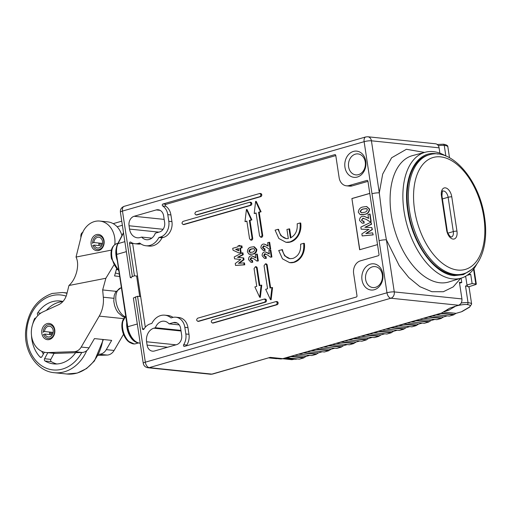 <?xml version="1.0" encoding="UTF-8"?>
<svg xmlns="http://www.w3.org/2000/svg" width="511" height="511" viewBox="0 0 511 511"><rect width="100%" height="100%" fill="white"/><g stroke="black" fill="none" stroke-linecap="round" stroke-linejoin="round"><path stroke-width="0.77" d="M151.805 238.139L141.688 237.091A10.539 8.451 -84.1 0 0 146.523 239.729A10.539 8.451 -84.1 0 0 149.161 239.487A10.539 8.451 -84.1 0 0 155.318 233.176L159.547 231.962A7.908 6.336 95.9 0 0 164.631 222.483L163.622 215.827A7.908 6.336 95.9 0 0 158.193 209.759A7.908 6.336 95.9 0 0 156.213 209.938L134.131 216.281A7.908 6.336 95.9 0 0 129.047 225.76L129.545 229.088A11.331 9.083 95.9 0 0 137.338 237.787A11.331 9.083 95.9 0 0 140.167 237.526L141.688 237.091M372.423 266.838A10.539 8.451 95.9 0 1 375.061 266.601A10.539 8.451 95.9 0 1 382.305 274.688A10.539 8.451 95.9 0 1 375.521 287.329A10.539 8.451 95.9 0 1 372.889 287.565A10.539 8.451 95.9 0 1 365.64 279.479A10.539 8.451 95.9 0 1 372.423 266.838M370.469 264.117A13.177 10.565 95.9 0 1 382.822 273.928A13.177 10.565 95.9 0 1 374.346 289.724A13.177 10.565 95.9 0 1 361.992 279.913A13.177 10.565 95.9 0 1 370.469 264.117M355.381 154.156A10.539 8.451 95.9 0 1 358.019 153.913A10.539 8.451 95.9 0 1 365.263 162.006A10.539 8.451 95.9 0 1 358.479 174.641A10.539 8.451 95.9 0 1 355.841 174.883A10.539 8.451 95.9 0 1 348.598 166.79A10.539 8.451 95.9 0 1 355.381 154.156M353.427 151.428A13.177 10.565 95.9 0 1 365.78 161.246A13.177 10.565 95.9 0 1 357.304 177.042A13.177 10.565 95.9 0 1 344.951 167.231A13.177 10.565 95.9 0 1 353.427 151.428M131.321 277.901L130.279 277.492L134.438 275.787L129.526 243.325A1.054 0.843 95.9 0 1 130.797 242.163A13.177 10.565 -84.1 0 0 134.942 243.728A13.177 10.565 -84.1 0 0 138.238 243.428L139.688 243.012A16.601 13.312 -84.1 0 0 145.903 245.753A16.601 13.312 -84.1 0 0 158.87 237.5L160.32 237.085A13.177 10.565 -84.1 0 0 168.796 221.289L167.793 214.633A13.177 10.565 -84.1 0 0 162.683 205.952A1.054 0.843 95.9 0 1 162.952 203.998L334.788 154.648A1.054 0.843 95.9 0 1 335.772 155.433L339.144 177.713A10.539 8.451 -84.1 0 0 346.388 185.806A10.539 8.451 -84.1 0 0 349.026 185.563L366.943 180.421A1.054 0.843 95.9 0 1 367.933 181.207L379.009 254.452A1.054 0.843 95.9 0 1 378.332 255.711L360.415 260.859A10.539 8.451 -84.1 0 0 353.631 273.494L356.997 295.78A1.054 0.843 95.9 0 1 356.32 297.038L184.49 346.388A1.054 0.843 95.9 0 1 183.673 344.74A13.177 10.565 -84.1 0 0 185.838 333.977L184.835 327.315A13.177 10.565 -84.1 0 0 175.778 317.203A13.177 10.565 -84.1 0 0 172.482 317.503L171.032 317.919A16.601 13.312 -84.1 0 0 164.817 315.172A16.601 13.312 -84.1 0 0 151.85 323.425L150.4 323.84A13.177 10.565 -84.1 0 0 143.949 329.097A1.054 0.843 95.9 0 1 142.441 328.733L137.536 296.271L140.666 296.597L145.296 327.225M162.683 205.952L165.813 206.278A1.054 0.843 95.9 0 1 166.088 204.317L335.797 155.58M249.681 202.247L183.021 221.391C181.558 222.873 181.712 223.901 183.481 224.463L250.147 205.32L251.163 203.423L249.681 202.247L250.077 202.209M183.123 224.501L183.711 224.565A1.584 1.265 -84.1 0 0 184.107 224.527L250.773 205.384A1.584 1.265 -84.1 0 0 251.789 203.493A1.584 1.265 -84.1 0 0 250.703 202.279L250.109 202.215M276.004 301.579L212.257 319.886C210.8 321.368 210.954 322.39 212.723 322.958L276.47 304.652L277.486 302.755L276.004 301.579L276.4 301.541M212.365 322.997L212.953 323.061A1.584 1.265 -84.1 0 0 213.349 323.022L277.096 304.716A1.584 1.265 -84.1 0 0 278.112 302.819A1.584 1.265 -84.1 0 0 277.026 301.605L276.432 301.547M264.321 299.056L197.661 318.2C196.198 319.682 196.358 320.704 198.121 321.272L264.787 302.129L265.803 300.232L264.321 299.056L264.717 299.018M197.763 321.31L198.357 321.374A1.584 1.265 -84.1 0 0 198.747 321.336L265.413 302.193A1.584 1.265 -84.1 0 0 266.429 300.296A1.584 1.265 -84.1 0 0 265.343 299.082L264.749 299.024M259.658 193.503L195.917 211.81C194.455 213.291 194.614 214.313 196.377 214.882L260.125 196.575L261.14 194.678L259.658 193.503L260.054 193.465M196.02 214.92L196.614 214.984A1.584 1.265 -84.1 0 0 197.003 214.946L260.751 196.639A1.584 1.265 -84.1 0 0 261.773 194.742A1.584 1.265 -84.1 0 0 260.68 193.528L260.086 193.471M445.79 155.976A65.459 37.226 74 0 0 433.328 151.639A65.459 37.226 74 0 0 425.318 152.221A65.459 37.226 74 0 0 404.041 211.228A65.459 37.226 74 0 0 452.574 278.885A65.459 37.226 74 0 0 461.452 278.048A65.459 37.226 74 0 0 476.814 264.002M438.061 154.028L435.813 153.69C415.762 150.783 402.304 178.16 407.746 210.794C412.153 243.325 434.459 274.407 454.253 275.633L463.368 274.637L471.295 269.751M269.227 357.789L276.732 358.677M154.501 350.987A7.908 6.336 95.9 0 1 152.527 351.172A7.908 6.336 95.9 0 1 147.091 345.104L146.587 341.77A11.331 9.083 95.9 0 1 153.881 328.19L155.395 327.749A10.539 8.451 95.9 0 1 164.191 321.202A10.539 8.451 95.9 0 1 169.032 323.833L173.255 322.626A7.908 6.336 95.9 0 1 175.235 322.441A7.908 6.336 95.9 0 1 180.664 328.509L181.673 335.171A7.908 6.336 95.9 0 1 176.589 344.65L154.501 350.987M133.377 297.996L137.536 296.271M135.453 296.872L145.328 362.178L386.98 292.777L364.126 141.681L122.474 211.075L132.355 276.381M179.233 324.894L169.032 323.833M155.395 327.749L180.951 330.4M164.817 315.172L167.947 315.498A16.601 13.312 95.9 0 1 173.012 317.363M175.778 317.203L178.907 317.529A13.177 10.565 95.9 0 1 187.965 327.64L184.835 327.315M185.838 333.977L188.974 334.296L187.965 327.64M188.974 334.296A13.177 10.565 95.9 0 1 186.802 345.066L183.673 344.74M186.617 345.775A1.054 0.843 95.9 0 1 186.802 345.066M349.026 185.563L352.162 185.889L367.952 181.354M352.162 185.889A10.539 8.451 95.9 0 1 349.524 186.132L346.388 185.806M165.813 206.278A13.177 10.565 95.9 0 1 170.923 214.952L171.932 221.614A13.177 10.565 95.9 0 1 163.45 237.411L162 237.826L158.87 237.5M162 237.826A16.601 13.312 95.9 0 1 149.033 246.078L145.903 245.753M140.838 243.888A13.177 10.565 95.9 0 1 138.072 244.054L134.942 243.728M129.526 243.325L132.662 243.645A1.054 0.843 95.9 0 1 132.675 243.172M134.438 275.787L137.568 276.106L132.662 243.645M379.105 240.719A5.27 0.971 -8.6 0 1 386.405 239.851L382.19 216.166L379.296 192.864A5.27 0.971 171.4 0 0 372.002 193.739M290.983 237.704L289.648 228.89L286.939 229.42L288.325 238.573L286.345 238.618L280.897 235.718L278.01 229.311L275.097 230.154L278.859 238.509L285.962 242.291L289.922 241.927C297.37 238.835 300.762 232.518 300.091 222.975L297.178 223.812C297.741 230.499 295.479 235.22 290.408 237.973L289.022 228.826M285.962 242.291L286.594 242.355A15.809 12.673 -84.1 0 0 300.724 223.039L300.091 222.975M286.652 238.643A12.123 9.715 95.9 0 1 278.642 229.382L278.01 229.311M251.508 260.412L250.748 259.435L251.942 257.723M252.734 262.264L252.46 260.425L251.834 260.361L252.108 262.194L252.734 262.264L250.952 262.284L248.608 259.697C248.455 257.787 249.132 256.522 250.645 255.902L251.77 255.819L255.8 257.883L255.283 254.433L257.295 254.101L258.33 260.929L256.944 261.083L253.858 258.802L251.029 257.71L250.122 259.371L250.748 259.435M255.743 257.48L251.77 255.819M240.157 246.168L240.055 245.484L239.429 245.421L239.57 246.34L241.901 245.912L242.182 247.752L240.47 248.244L241.128 252.575L238.988 252.945L241.128 252.575M271.13 299.746L272.548 287.584L271.922 287.521L270.504 299.682L271.13 299.746M270.638 287.885L267.189 265.075A1.584 1.265 -84.1 0 0 266.103 263.861L265.509 263.797M260.335 297.37L261.753 285.202L261.127 285.138L259.709 297.306L260.335 297.37M259.844 285.508L257.186 267.943A1.584 1.265 -84.1 0 0 256.1 266.729L255.506 266.672M245.005 221.627L246.877 221.091L249.572 238.886L251.054 240.068L250.658 240.106L251.284 240.17A1.584 1.265 -84.1 0 0 252.696 238.235L250.007 220.439L251.878 219.896L247.049 209.529L246.423 209.465L245.005 221.627L246.915 221.327M254.21 213.509L256.081 212.966L259.569 236.018L261.051 237.193L260.655 237.232L261.281 237.296A1.584 1.265 -84.1 0 0 262.699 235.367L259.211 212.314L261.083 211.778L256.254 201.404L255.628 201.34L254.21 213.509L256.12 213.202M244.137 264.762L235.539 265.426L244.763 264.826L244.482 262.961L243.856 262.897L244.137 264.762L244.763 264.826M243.236 254.734L242.955 252.875L242.329 252.811L242.61 254.67L243.236 254.734L238.139 257.34L243.721 257.959L243.996 259.754L239.225 263.254M256.803 249.355L254.344 246.819L253.718 246.749L256.177 249.285L256.803 249.355C256.733 252.127 255.481 253.712 253.034 254.088L248.953 254.139L247.426 251.859C247.522 249.055 248.806 247.465 251.278 247.088L253.718 246.749M249.828 254.369L253.034 254.088M265.075 256.516L264.315 255.538L265.509 253.826M266.301 258.368L266.027 256.528L265.401 256.465L265.675 258.298L266.301 258.368L264.519 258.387L262.175 255.8C262.022 253.89 262.699 252.626 264.213 252.006L265.337 251.923L269.374 253.986L268.85 250.537L270.862 250.205L271.897 257.033L270.511 257.186L267.425 254.906L264.596 253.814L263.689 255.474L264.315 255.538M269.31 253.584L265.337 251.923M263.887 248.64L263.12 247.656L264.315 245.951M265.113 250.486L264.832 248.646L264.206 248.582L264.487 250.422L265.113 250.486L263.331 250.511L260.987 247.918C260.827 246.008 261.511 244.743 263.018 244.124L264.142 244.041L268.179 246.104L267.655 242.655L269.674 242.323L270.709 249.151L269.323 249.304L266.237 247.024L263.401 245.932L262.494 247.592L263.12 247.656M268.115 245.708L264.142 244.041M290.299 258.719A11.855 9.505 95.9 0 1 282.462 249.662L278.712 250.492L282.474 258.847L289.584 262.628L293.538 262.271C300.992 259.179 304.384 252.856 303.713 243.313L300.589 244.207C301.088 251.367 298.545 256.107 292.956 258.425L289.993 258.694L284.659 255.858L281.836 249.592M289.584 262.628L290.21 262.692A15.809 12.673 -84.1 0 0 304.339 243.377L303.713 243.313M369.772 193.388L351.894 198.524L359.642 249.745L377.52 244.609M140.666 296.597L137.568 276.106M439.894 153.179L439.083 147.82L371.427 140.806L379.296 192.864L382.675 174.104L391.598 157.79L406.398 149.282L424.558 152.425M460.705 278.278L453.206 286.895L443.369 291.73L431.904 291.717L419.972 286.709L408.787 277.537L399.257 265.682L386.405 239.851L394.275 291.909A5.27 0.971 171.4 0 0 386.98 292.777A5.27 2.996 74 0 0 390.883 298.226L149.238 367.626A5.27 2.996 -106 0 1 145.328 362.178A5.27 0.971 171.4 0 0 143.252 363.289L133.371 297.983M269.259 357.783L280.111 358.907A10.539 8.451 -84.1 0 0 282.749 358.665L441.478 313.083L449.718 308.178L458.539 305.239C461.024 304.205 462.155 302.103 461.931 298.922L459.415 282.276L461.772 282.519L461.114 278.15M276.917 358.588L277.275 358.447M130.273 277.492L120.398 212.186A5.27 0.971 -8.6 0 1 122.474 211.075A5.27 2.996 -106 0 1 124.154 206.335L365.806 136.935L367.805 136.763L435.461 143.776A5.27 4.222 95.9 0 1 439.083 147.82M270.217 357.368L212.57 374.065A5.27 2.996 -106 0 1 211.886 374.116L270.217 357.368L282.749 358.665M251.655 257.774L251.029 257.71L251.604 257.665M250.122 259.371L251.188 260.418L251.834 260.361M252.108 262.194L250.952 262.284M256.669 254.037L257.704 260.865L258.33 260.929M257.704 260.865L256.944 261.083M238.988 252.945L233.022 250.218L232.729 248.301L238.177 246.736L238.037 245.817L239.429 245.421M241.275 245.848L241.556 247.688L242.182 247.752M241.556 247.688L239.844 248.18L240.47 248.244M239.844 248.18L240.502 252.511M183.085 224.501L184.107 224.527M271.922 287.521L270.051 288.057L266.563 265.005L265.477 263.791L264.059 265.726L267.547 288.772L265.675 289.315L270.504 299.682M212.327 322.997L213.349 323.022M261.127 285.138L259.256 285.681L256.56 267.879L255.474 266.665L254.063 268.594L256.752 286.396L254.88 286.933L259.709 297.306M197.725 321.31L198.747 321.336M250.007 220.439L249.381 220.375L252.07 238.171L252.696 238.235M251.054 240.068L252.07 238.171M251.878 219.896L251.252 219.832L246.423 209.465M249.381 220.375L251.252 219.832M259.211 212.314L258.585 212.25L262.066 235.296L262.699 235.367M261.051 237.193L262.066 235.296M261.083 211.778L260.457 211.714L255.628 201.34M258.585 212.25L260.457 211.714M195.981 214.92L197.003 214.946M235.539 265.426L235.252 263.516L240.713 259.511L234.543 258.822L234.255 256.931L242.329 252.811M242.61 254.67L237.513 257.276L238.139 257.34M237.513 257.276L243.721 257.959M243.095 257.895L243.37 259.69L243.996 259.754M243.37 259.69L238.426 263.318L243.856 262.897M256.177 249.285C256.107 252.064 254.855 253.641 252.408 254.024M265.222 253.878L264.596 253.814L265.171 253.769M263.689 255.474L264.755 256.522L265.401 256.465M265.675 258.298L264.519 258.387M270.236 250.141L271.271 256.969L271.897 257.033M271.271 256.969L270.511 257.186M264.027 246.002L263.401 245.932L263.983 245.887M262.494 247.592L263.567 248.64L264.206 248.582M264.487 250.422L263.331 250.511M269.048 242.259L270.076 249.087L270.709 249.151M270.076 249.087L269.323 249.304M351.894 198.524L359.789 249.7M369.779 193.452L352.053 198.543M468.721 274.164L470.72 274.369L472.113 283.592L475.805 283.975L473.563 269.163M238.458 248.576L238.797 250.844L235.622 249.394L238.458 248.576M253.941 248.768L254.682 249.726C254.414 251.214 253.571 252.038 252.147 252.185L250.058 252.491L248.914 251.38C249.221 249.892 250.103 249.074 251.553 248.927L253.488 248.659M363.672 218.223L362.938 218.299L361.775 220.132L362.81 221.18M362.938 218.299L361.456 220.1L362.65 221.167L363.87 221.116L364.171 223.083L362.388 223.205M363.979 216.23L368.885 218.35M364.171 223.083L362.229 223.192L359.572 220.522C359.52 218.331 360.396 216.932 362.197 216.332L363.819 216.21L368.572 218.312L367.997 214.499L370.047 214.032L371.165 221.416L369.9 221.659L366.125 219.321L362.625 218.267M372.583 232.85L373.196 234.881L362.184 235.935L361.865 233.853L368.782 229.433L361.162 229.184L360.849 227.108L370.973 222.208L371.273 224.208L364.88 227.299L371.778 227.529L372.085 229.535L365.825 233.54L372.583 232.85L373.196 234.881M369.095 229.465L361.162 229.184M370.973 222.208L371.586 224.24L365.193 227.331M371.778 227.529L372.398 229.567L366.138 233.572M366.713 206.514L369.574 209.088C369.261 212.231 367.658 213.988 364.765 214.352L361.098 214.805M468.843 286.722L475.894 284.525L475.805 283.975L475.894 284.525M472.113 283.592L466.977 284.959M467.124 275.327L470.72 274.369M459.555 283.209L461.772 282.519M238.765 250.607L235.622 249.394M236.248 249.457L238.49 248.812M251.553 248.927L253.763 248.71M248.914 251.38L249.54 251.45C249.866 249.943 250.748 249.125 252.179 248.991M250.428 252.511L249.54 251.45M361.456 220.1L361.775 220.132M371.165 221.416L369.9 221.659M369.734 214L370.852 221.384M363.557 221.084L363.858 223.052M372.883 234.849L362.184 235.935M364.452 214.313L360.159 214.62L358.32 212.257C358.69 209.076 360.332 207.313 363.238 206.955L366.553 206.495L369.261 209.056C368.936 212.206 367.332 213.962 364.452 214.313L364.765 214.352M366.502 208.629L367.396 209.599C366.924 211.273 365.85 212.186 364.177 212.34L361.424 212.774L360.185 211.669C360.721 209.995 361.839 209.076 363.538 208.929L366.106 208.552M363.538 208.929L366.815 208.66M360.185 211.669L360.498 211.707C361.041 210.021 362.158 209.108 363.851 208.961M361.596 212.787L360.498 211.707M467.08 285.777L465.515 286.013L468.031 302.665A8.693 1.597 171.4 0 0 461.19 303.017M286.23 357.668L286.313 357.732A0.53 0.422 -84.1 0 0 286.626 357.796L299.472 359.131L303.713 357.911L290.868 356.582L286.626 357.796M290.868 356.582A0.53 0.422 -84.1 0 0 291.136 356.346L291.193 356.244M298.731 354.078L298.814 354.142A0.53 0.422 -84.1 0 0 299.127 354.206L311.972 355.541L316.207 354.321L303.368 352.992L299.127 354.206M303.368 352.992A0.53 0.422 -84.1 0 0 303.636 352.756L303.694 352.654M311.225 350.489L311.308 350.552A0.53 0.422 -84.1 0 0 311.627 350.616L324.472 351.951L328.707 350.731L315.862 349.403L311.627 350.616M315.862 349.403A0.53 0.422 -84.1 0 0 316.137 349.166L316.194 349.064M323.725 346.899L323.808 346.963A0.53 0.422 -84.1 0 0 324.127 347.033L336.973 348.361L341.207 347.141L328.362 345.813L324.127 347.033M328.362 345.813A0.53 0.422 -84.1 0 0 328.637 345.577L328.694 345.474M336.225 343.309L336.308 343.373A0.53 0.422 -84.1 0 0 336.628 343.443L349.467 344.772L353.708 343.552L340.863 342.223L336.628 343.443M340.863 342.223A0.53 0.422 -84.1 0 0 341.137 341.987L341.195 341.885M348.726 339.719L348.809 339.783A0.53 0.422 -84.1 0 0 349.122 339.853L361.967 341.182L366.208 339.968L353.363 338.633L349.122 339.853M353.363 338.633A0.53 0.422 -84.1 0 0 353.631 338.397L353.689 338.295M361.226 336.129L361.309 336.193A0.53 0.422 -84.1 0 0 361.622 336.264L374.467 337.592L378.708 336.379L365.863 335.044L361.622 336.264M365.863 335.044A0.53 0.422 -84.1 0 0 366.132 334.807L366.189 334.705M373.72 332.54L373.803 332.604A0.53 0.422 -84.1 0 0 374.122 332.674L386.968 334.002L391.202 332.789L378.364 331.454L374.122 332.674M378.364 331.454A0.53 0.422 -84.1 0 0 378.632 331.217L378.689 331.115M386.22 328.95L386.303 329.014A0.53 0.422 -84.1 0 0 386.623 329.084L399.468 330.413L403.703 329.199L390.858 327.864L386.623 329.084M390.858 327.864A0.53 0.422 -84.1 0 0 391.132 327.628L391.19 327.525M398.721 325.36L398.804 325.43A0.53 0.422 -84.1 0 0 399.123 325.494L411.962 326.823L416.203 325.609L403.358 324.274L399.123 325.494M403.358 324.274A0.53 0.422 -84.1 0 0 403.633 324.038L403.69 323.936M411.221 321.77L411.304 321.841A0.53 0.422 -84.1 0 0 411.623 321.904L424.462 323.233L428.703 322.019L415.858 320.684L411.623 321.904M415.858 320.684A0.53 0.422 -84.1 0 0 416.133 320.454L416.184 320.346M423.721 318.181L423.804 318.251A0.53 0.422 -84.1 0 0 424.117 318.315L436.962 319.643L441.204 318.43L428.359 317.095L424.117 318.315M428.359 317.095A0.53 0.422 -84.1 0 0 428.627 316.865L428.684 316.756M436.215 314.591L436.298 314.661A0.53 0.422 -84.1 0 0 436.618 314.725L449.463 316.054L453.698 314.84L440.859 313.505L436.618 314.725M440.859 313.505A0.53 0.422 -84.1 0 0 441.127 313.275L441.185 313.166M444.148 311.493L448.92 310.126L446.665 309.998M454.234 306.479A1.584 1.412 59.6 0 0 454.918 306.6C455.978 305.572 464.869 304.071 467.016 304.556C470.561 304.997 471.219 305.917 469.002 307.328L461.356 311.819L456.042 313.345L443.267 312.017M461.356 311.819L462.583 311.205M441.312 313.128L454.222 314.469L456.042 313.345M454.222 314.469L453.698 314.84M447.291 315.855L443.542 316.935L432.178 315.753M428.812 316.718L441.721 318.059L443.542 316.935M441.721 318.059L441.204 318.43M434.791 319.445L431.041 320.518L419.678 319.343M416.312 320.308L429.221 321.649L431.041 320.518M429.221 321.649L428.703 322.019M422.29 323.035L418.541 324.108L407.178 322.933M403.818 323.897L416.727 325.239L418.541 324.108M416.727 325.239L416.203 325.609M409.79 326.625L406.047 327.698L394.677 326.523M391.317 327.487L404.227 328.829L406.047 327.698M404.227 328.829L403.703 329.199M397.29 330.215L393.547 331.288L382.177 330.112M378.817 331.077L391.726 332.418L393.547 331.288M391.726 332.418L391.202 332.789M384.796 333.804L381.046 334.877L369.683 333.702M366.317 334.667L379.226 336.008L381.046 334.877M379.226 336.008L378.708 336.379M372.295 337.394L368.546 338.467L357.183 337.292M353.816 338.256L366.726 339.598L368.546 338.467M366.726 339.598L366.208 339.968M359.795 340.984L356.046 342.057L344.682 340.882M341.322 341.846L354.232 343.181L356.046 342.057M354.232 343.181L353.708 343.552M347.295 344.574L343.545 345.647L332.182 344.471M328.822 345.436L341.731 346.771L343.545 345.647M341.731 346.771L341.207 347.141M334.794 348.163L331.051 349.237L319.682 348.061M316.322 349.026L329.231 350.361L331.051 349.237M329.231 350.361L328.707 350.731M322.294 351.753L318.551 352.826L307.181 351.651M303.821 352.616L316.731 353.951L318.551 352.826M316.731 353.951L316.207 354.321M309.8 355.343L306.051 356.416L294.687 355.241M291.321 356.205L304.23 357.54L306.051 356.416M304.23 357.54L303.713 357.911M297.3 358.933L297.274 358.939A10.539 8.451 95.9 0 1 294.636 359.176A10.539 8.451 95.9 0 1 294.445 359.156L291.928 359.68L282.902 358.62M136.654 276.349L139.675 296.329L139.248 296.45M139.675 296.329L140.64 296.425M111.417 250.109L76.037 257.052C77.883 260.846 78.113 265.733 76.72 271.711C75.136 277.671 72.543 282.27 68.947 285.502L105.879 278.252L113.838 265.113M96.873 234.504A8.17 6.547 95.9 0 1 98.444 234.428A8.17 6.547 95.9 0 1 104.174 242.252A8.17 6.547 95.9 0 1 98.342 250.607A8.17 6.547 95.9 0 1 96.764 250.677A8.17 6.547 95.9 0 1 91.035 242.859A8.17 6.547 95.9 0 1 96.873 234.504M47.555 323.495A8.17 6.547 95.9 0 1 49.133 323.425A8.17 6.547 95.9 0 1 54.856 331.243A8.17 6.547 95.9 0 1 49.024 339.604A8.17 6.547 95.9 0 1 47.446 339.674A8.17 6.547 95.9 0 1 41.723 331.856A8.17 6.547 95.9 0 1 47.555 323.495M68.947 285.502L66.832 293.978A15.809 12.673 95.9 0 1 58.618 304.722L43.065 311.851A21.079 16.901 -84.1 0 0 31.407 334.443A21.079 16.901 -84.1 0 0 46.118 352.52A21.079 16.901 -84.1 0 0 47.996 352.584L74.28 351.657A10.539 8.451 -84.1 0 0 75.373 351.53A10.539 8.451 -84.1 0 0 81.217 347.052L99.243 316.117A26.348 21.123 -84.1 0 0 103.324 297.217L102.66 289.941L105.879 278.252M74.28 351.657L82.111 352.469A10.539 8.451 -84.1 0 0 83.204 352.341A10.539 8.451 -84.1 0 0 89.048 347.863L94.446 338.595L111.679 340.383L106.275 349.645L114.106 350.457A10.539 8.451 95.9 0 1 108.268 354.941A10.539 8.451 95.9 0 1 107.169 355.068L98.093 355.388M98.68 354.283L99.338 354.257A10.539 8.451 -84.1 0 0 100.437 354.129A10.539 8.451 -84.1 0 0 106.275 349.645M114.815 244.526A21.609 17.323 -84.1 0 0 99.83 221.065A21.609 17.323 -84.1 0 0 81.025 237.047L76.037 257.052M116.099 291.34L102.66 289.941M116.508 268.901L114.573 275.946L119.702 276.477M99.038 245.58A8.17 6.547 95.9 0 1 98.891 243.044M99.83 221.065L107.668 221.876A21.609 17.323 95.9 0 1 121.925 235.628M114.106 350.457L123.521 334.309M115.39 272.957L119.344 274.075M49.727 334.577A8.17 6.547 95.9 0 1 49.573 332.041M82.111 352.469L55.827 353.395A21.079 16.901 95.9 0 1 53.949 353.331L46.118 352.52M62.949 301.477A31.618 25.352 -84.1 0 0 60.164 300.992A31.618 25.352 -84.1 0 0 52.256 301.714A31.618 25.352 -84.1 0 0 37.699 312.873A1.584 1.265 -84.1 0 0 37.916 315.172L38.101 315.325M46.431 310.305A31.618 25.352 95.9 0 1 58.522 302.359A31.618 25.352 95.9 0 1 62.847 301.586M35.776 318.078A1.584 1.265 -84.1 0 0 35.719 318.066A1.584 1.265 -84.1 0 0 35.323 318.104A1.584 1.265 -84.1 0 0 34.429 318.966A31.618 25.352 -84.1 0 0 32.678 324.249M54.077 353.344L50.838 359.38L44.572 358.728L47.817 352.692M31.51 335.491A31.618 25.352 -84.1 0 0 40.088 357.042A1.584 1.265 -84.1 0 0 40.765 357.387A1.584 1.265 -84.1 0 0 41.979 356.646L44.355 352.22M44.572 358.728A1.584 1.265 -84.1 0 0 45.025 360.99A31.618 25.352 -84.1 0 0 53.642 363.896A31.618 25.352 -84.1 0 0 75.641 352.699M45.025 360.99L51.292 361.641A1.584 1.265 95.9 0 1 50.838 359.38M51.292 361.641A31.618 25.352 -84.1 0 0 56.804 363.973M51.183 334.731A9.224 7.397 95.9 0 1 51.055 333.191M43.39 354.021A31.618 25.352 95.9 0 1 41.761 351.319M43.358 334.916L43.691 334.45A6.982 5.595 -84.1 0 0 50.461 338.218A6.982 5.595 -84.1 0 0 54.434 330.029A6.982 5.595 -84.1 0 0 48.417 324.709A6.982 5.595 -84.1 0 0 43.301 331.888L44.578 331.524L53.176 332.412M42.975 332.354L43.301 331.888M43.691 334.45L44.968 334.085A5.404 4.331 -84.1 0 0 48.36 336.985A5.404 4.331 -84.1 0 0 53.221 332.061A5.404 4.331 -84.1 0 0 49.471 326.242A5.404 4.331 -84.1 0 0 44.578 331.524M49.554 333.038L52.946 333.389M52.275 334.839L44.968 334.085M92.676 245.919L93.002 245.459A6.982 5.595 -84.1 0 0 99.779 249.227A6.982 5.595 -84.1 0 0 103.752 241.032A6.982 5.595 -84.1 0 0 97.735 235.712A6.982 5.595 -84.1 0 0 92.619 242.897L93.896 242.527L102.494 243.421M92.287 243.357L92.619 242.897M93.002 245.459L94.286 245.088A5.404 4.331 -84.1 0 0 97.678 247.995A5.404 4.331 -84.1 0 0 102.539 243.064A5.404 4.331 -84.1 0 0 98.789 237.245A5.404 4.331 -84.1 0 0 93.896 242.527M98.872 244.041L102.264 244.392M101.587 245.848L94.286 245.088M429.189 154.788L427.943 155.146A61.92 35.214 74 0 0 408.225 210.845A61.92 35.214 74 0 0 462.123 274.177L463.375 273.819A61.92 35.214 -106 0 1 409.477 210.487A61.92 35.214 -106 0 1 429.189 154.788C452.094 147.43 479.618 180.875 484.549 217.341C488.855 244.277 480.557 269.112 463.375 273.819M425.318 152.221L412.633 155.574A65.74 37.386 74 0 0 391.266 214.831A65.74 37.386 74 0 0 448.92 281.938L461.452 278.048M276.802 358.652L269.041 357.847M158.947 232.135L129.545 229.088M164.165 219.391L134.131 216.281M129.047 225.76L163.105 229.292M160.09 210.34L156.213 209.938M167.602 347.231L147.091 345.104M173.255 322.626L177.132 323.022M181.041 331L153.881 328.19M146.587 341.77L175.988 344.823M144.07 328.899L142.441 328.733M366.943 180.421L367.46 180.472M334.788 154.648L335.305 154.699M162.952 203.998L166.088 204.317M170.923 214.952L167.793 214.633M171.932 221.614L168.796 221.289M163.45 237.411L160.32 237.085M140.512 243.664L138.238 243.428M365.806 136.935A5.27 2.996 74 0 0 364.126 141.681A5.27 0.971 -8.6 0 1 371.427 140.806A5.27 4.222 95.9 0 0 367.805 136.763M458.539 305.239L390.883 298.226A5.27 4.222 -84.1 0 0 394.275 291.909L461.931 298.922M147.915 367.741A5.27 4.222 -84.1 0 0 149.238 367.626L211.886 374.116A5.27 4.222 95.9 0 1 210.57 374.237L147.915 367.741C145.29 367.249 143.732 365.761 143.252 363.289M254.644 257.097L255.27 257.161M250.773 205.384L250.147 205.32M266.563 265.005L267.189 265.075M277.096 304.716L276.47 304.652M256.56 267.879L257.186 267.943M265.413 302.193L264.787 302.129M260.751 196.639L260.125 196.575M268.211 253.201L268.837 253.264M267.023 245.318L267.649 245.389M367.466 217.526L367.147 217.494M464.857 276.662A8.693 1.597 -8.6 0 1 465.808 277.218L467.08 285.623M438.291 145.654A8.693 1.597 -8.6 0 1 444.251 145.418A1.584 1.265 -84.1 0 0 443.165 144.204L437.237 144.492M445.854 156.002L444.251 145.418A18.179 3.341 -8.6 0 1 447.853 146.823L449.501 157.72M454.918 306.6L448.92 310.126M465.515 286.013A18.179 3.341 -8.6 0 1 469.117 287.425L467.022 285.611M469.002 307.328A1.584 1.412 59.6 0 0 469.564 307.156L471.634 304.071A18.179 3.341 171.4 0 0 468.031 302.665A1.584 1.265 95.9 0 1 467.016 304.556M454.062 314.616L441.127 313.275M441.568 318.206L428.627 316.865M429.068 321.789L416.133 320.454M282.589 358.709L291.928 359.68M285.905 357.757L297.274 358.939M416.567 325.379L403.633 324.038M291.136 356.346L304.077 357.687M404.067 328.969L391.132 327.628M303.636 352.756L316.571 354.097M391.567 332.559L378.632 331.217M316.137 349.166L329.071 350.508M379.066 336.149L366.132 334.807M328.637 345.577L341.572 346.918M366.572 339.738L353.631 338.397M341.137 341.987L354.072 343.328M125.042 316.724A15.285 8.693 -106 0 1 116.189 302.512A15.285 8.693 -106 0 1 120.903 287.885L115.652 291.998L114.209 295.499L113.787 301.266L114.598 305.661L116.233 309.749L118.067 312.617L122.557 316.481L124.505 317.254M124.856 241.665L118.015 243.626L123.541 232.959M126.364 251.648L116.815 254.395A15.809 8.994 -106 0 1 118.015 243.626A1.054 0.741 -152.6 0 0 117.626 243.926L123.483 232.607M137.306 323.993L127.756 326.74L116.61 254.695M140.161 342.881L139.477 343.079A15.809 8.994 -106 0 1 127.756 326.74L127.341 326.963L116.399 254.612C115.786 250.384 116.201 246.826 117.626 243.926M140.206 343.156L139.477 343.079A1.054 0.843 -84.1 0 1 139.216 343.105C133.256 341.667 129.296 336.283 127.341 326.963M81.23 236.267A5.27 2.996 -106 0 1 82.635 232.46M122.378 225.262L117.128 226.769M116.278 269.751L117.108 269.514M81.217 347.052L89.048 347.863M103.324 297.217L113.768 298.303M123.496 318.634L99.243 316.117M55.827 353.395L47.996 352.584M99.338 354.257L107.169 355.068M116.374 247.861A14.755 8.393 74 0 0 116.329 257.154A14.755 8.393 74 0 0 117.3 260.578M118.788 270.402A14.755 8.393 -106 0 1 112.12 258.362A14.755 8.393 -106 0 1 116.565 243.69L117.952 243.293M138.372 342.964L135.562 343.769A14.755 8.393 -106 0 1 134.495 343.948A14.755 8.393 -106 0 1 123.624 332.584A14.755 8.393 -106 0 1 125.725 316.271M126.702 322.748A14.755 8.393 74 0 0 137.318 342.638M124.032 318.276A13.886 7.901 74 0 0 122.781 332.086A13.886 7.901 74 0 0 131.167 343.13M37.699 312.873L40.708 313.179M81.779 352.481A37.68 30.213 95.9 0 1 62.444 369.063A37.68 30.213 95.9 0 1 27.115 340.997A37.68 30.213 95.9 0 1 51.368 295.818A37.68 30.213 95.9 0 1 66.155 296.144M66.992 293.34A40.318 32.321 -84.1 0 0 62.629 292.503L52.205 293.448C36.505 299.235 27.639 311.934 25.614 331.543C24.055 352.028 37.29 371.388 54.313 372.704A40.318 32.321 -84.1 0 0 64.399 371.791A40.318 32.321 -84.1 0 0 86.781 350.584M35.131 319.043L34.429 318.966M102.871 339.47A40.318 32.321 95.9 0 1 76.925 373.087A40.318 32.321 95.9 0 1 66.845 374.007L54.313 372.704M40.088 357.042L41.5 357.189M483.815 217.054A58.235 33.119 74 0 0 440.642 156.864A58.235 33.119 74 0 0 414.587 209.874A58.235 33.119 74 0 0 457.76 270.064A58.235 33.119 74 0 0 483.815 217.054M451.775 196.844L456.962 231.157A8.693 4.944 -106 0 1 453.072 239.078A8.693 4.944 -106 0 1 446.627 230.091L441.434 195.77A8.693 4.944 -106 0 1 445.33 187.856A8.693 4.944 -106 0 1 451.775 196.844A2.638 0.485 171.4 0 0 448.121 197.278A6.062 3.449 74 0 0 442.852 191.082C442.462 190.258 442.168 191.893 441.958 195.975A2.638 0.485 171.4 0 0 441.434 195.77M442.405 198.92L448.121 197.278L453.314 231.598L447.936 233.137M441.958 195.975L447.151 230.295C447.163 232.09 448.185 234.159 450.217 236.504L451.385 237.047A6.062 3.449 74 0 0 453.314 231.598A2.638 0.485 171.4 0 1 456.962 231.157M447.151 230.295A2.638 0.485 171.4 0 0 446.627 230.091M120.398 212.186C120.142 209.389 121.394 207.44 124.154 206.335M210.57 374.237L212.57 374.065M473.972 268.614L476.329 284.18M268.882 357.892L276.598 358.69M465.808 277.218L465.508 276.31M443.165 144.204C444.2 144.211 448.268 145.143 447.853 146.823M471.634 304.071L469.117 287.425M462.251 311.455L469.564 307.156M449.348 316.066L436.49 314.738M436.848 319.656L423.989 318.327M424.347 323.246L411.489 321.917M282.551 358.722L292.024 359.699M294.636 359.176L284.595 358.134M299.357 359.144L286.499 357.809M411.847 326.836L398.989 325.507M311.857 355.554L298.999 354.219M399.347 330.425L386.488 329.097M324.357 351.964L311.493 350.629M386.853 334.015L373.988 332.687M336.851 348.374L323.993 347.039M374.352 337.605L361.494 336.276M349.352 344.784L336.493 343.449M361.852 341.195L348.994 339.86M120.903 287.885L121.407 287.738M121.759 221.18L113.186 223.646M140.212 343.207L139.216 343.105M80.923 237.449L80.898 237.276C80.661 234.498 81.358 232.844 82.993 232.313M117.223 269.623L116.233 269.904M118.865 270.919L111.487 258.636C110.082 250.882 111.775 245.9 116.565 243.69M135.562 343.769L134.265 343.986L127.68 340.958L122.896 332.54L122.078 322.741L125.712 316.2M66.845 374.007L77.27 373.062L86.57 368.546L94.439 360.964L103.388 339.521M67.082 292.969L62.629 292.503"/></g></svg>
